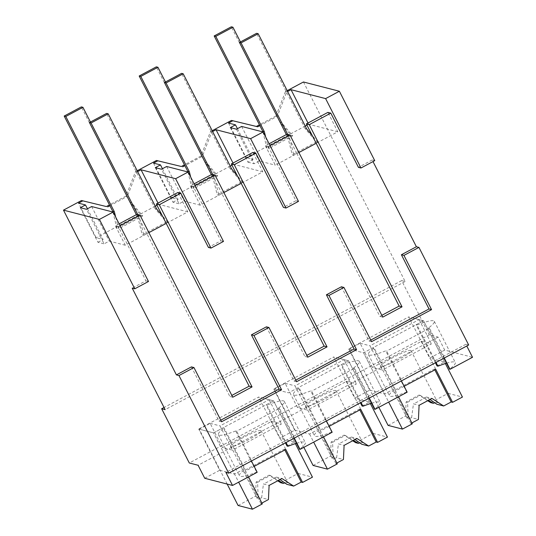 <?xml version="1.0" encoding="UTF-8"?>
<svg xmlns="http://www.w3.org/2000/svg" width="536" height="536" viewBox="0 0 536 536"><rect width="100%" height="100%" fill="white"/><g stroke="black" fill="none" stroke-linecap="round" stroke-linejoin="round"><path stroke-width="0.4" stroke-dasharray="2.68 2.01" d="M287.202 90.664L285.413 91.616L286.753 91.964L277.346 116.299L259.866 125.632M287.624 91.502L286.753 91.964M285.413 91.616L276.007 115.95L277.346 116.299M228.537 123.052L246.151 157.624L305.239 126.067M308.012 122.999L308.649 124.245L306.954 125.149M306.746 129.029L305.125 128.613L316.361 141.919L317.982 142.341L316.193 143.293L337.781 131.769L327.905 112.379M337.781 131.769L308.649 124.245M374.744 160.646L372.192 159.989L373.002 161.577M468.672 344.99L465.891 344.273L466.769 346.001M303.463 81.981L405.122 281.5L401.652 280.603L429.276 334.819L438.08 337.09L444.713 350.102L472.518 357.284M212.202 130.717L210.42 131.668L201.013 156.003L184.444 164.854M276.007 115.95L259.444 124.801M405.122 281.5L165.142 409.658M137.209 170.763L135.427 171.721L126.02 196.055L109.451 204.899M210.42 131.668L211.76 132.017L202.353 156.351L184.873 165.684M212.631 131.548L211.76 132.017M237.428 128.674L253.093 159.413L246.151 157.624M270.044 145.571L268.308 146.502L265.407 145.752L275.29 165.142L296.911 153.591L287.035 134.208M287.658 134.369L289.608 138.188L287.986 137.765L292.221 154.817L293.842 155.232L298.887 152.539L296.911 153.591L379.857 316.374L381.833 315.322M230.326 127.602L247.934 162.167L253.093 159.413M247.934 162.167L254.084 163.755L259.243 161.001L275.29 165.142M195.05 185.624L193.308 186.555L220.933 240.771L208.437 247.444M120.057 225.676L118.315 226.601L145.939 280.817L132.211 288.154M191.412 366.892L219.036 421.108L220.778 420.177M266.405 326.839L294.03 381.056L295.772 380.131M341.399 286.787L369.023 341.01L370.765 340.079M372.192 159.989L358.43 167.346M268.308 146.502L295.932 200.719L283.43 207.392M465.891 344.273L225.904 472.43M444.27 358.015L443.393 356.286M444.713 350.102L429.711 358.115L423.078 345.104L198.099 465.255M446.515 363.214A44.495 5.809 153 0 1 455.285 362.503A44.495 5.809 153 0 1 449.557 369.177M437.041 365.947L444.545 361.941L429.711 358.115M438.08 337.09L423.078 345.104L408.713 316.91L348.722 348.949L363.549 352.775L373.197 347.63L374.121 347.871L395.112 389.076L394.188 388.835L373.197 347.63M429.276 334.819L189.295 462.983M401.652 280.603L164.043 407.494M126.02 196.055L127.36 196.397L109.88 205.737M135.427 171.721L136.767 172.063L127.36 196.397M137.638 171.6L136.767 172.063M201.013 156.003L202.353 156.351M241.629 126.429L259.243 161.001M298.478 201.375L295.932 200.719M236.47 129.189L254.084 163.755M153.544 163.105L171.158 197.67L230.245 166.12M233.019 163.051L233.656 164.297L231.961 165.202M231.753 169.081L230.132 168.666L241.368 181.972L242.989 182.394L241.2 183.345L262.787 171.815L252.912 152.425M262.787 171.815L233.656 164.297M269.126 143.769L265.407 145.752M223.485 241.428L220.933 240.771M156.76 209.134L155.139 208.712L166.368 222.025L167.989 222.44L166.207 223.398L187.794 211.867L177.919 192.478M158.026 203.097L158.663 204.343L156.961 205.255M187.794 211.867L158.663 204.343M232.765 397.223L229.864 396.479L231.84 395.421M119.139 223.867L115.421 225.857L125.297 245.24L146.924 233.696L229.864 396.479M137.672 214.467L139.615 218.286L137.993 217.871L142.228 234.915L143.856 235.331L148.901 232.637L146.924 233.696L137.042 214.306M118.315 226.601L115.421 225.857M125.297 245.24L109.257 241.1L104.098 243.853L86.484 209.288M91.643 206.534L109.257 241.1M148.492 281.48L145.939 280.817M221.582 421.765L219.036 421.108M296.582 381.712L294.03 381.056M371.575 341.666L369.023 341.01M382.751 317.124L379.857 316.374M307.758 357.177L304.857 356.427L306.84 355.368M194.133 183.821L190.414 185.804L200.29 205.194L221.917 193.643L304.857 356.427M212.665 174.414L214.614 178.233L212.993 177.818L217.227 194.863L218.849 195.285L223.894 192.585L221.917 193.643L212.042 174.254M193.308 186.555L190.414 185.804M200.29 205.194L184.25 201.054L179.091 203.807L161.477 169.235M166.636 166.482L184.25 201.054M251.431 461.007L250.547 459.272M257.18 472.283L256.711 472.162A44.495 5.809 153 0 1 239.398 475.854A44.495 5.809 153 0 1 245.126 469.174L244.202 468.933L223.204 427.728L224.128 427.969L245.126 469.174M251.009 459.392L236.644 431.199L235.719 430.957L256.711 472.162M293.862 436.505L279.497 408.311L236.644 431.199M294.284 438.12L293.4 436.384M279.497 408.311L278.573 408.077L293.969 438.287M326.424 420.954L325.54 419.219M332.173 432.237L331.71 432.117L310.713 390.912A44.495 5.809 153 0 1 293.393 394.597A44.495 5.809 153 0 1 299.128 387.917L320.119 429.122L319.195 428.887L298.197 387.682L299.128 387.917M326.002 419.34L311.637 391.146L310.713 390.912M368.862 396.459L354.49 368.266L311.637 391.146M369.277 398.067L368.393 396.339M354.49 368.266L353.566 368.024L368.962 398.235M401.417 380.902L400.533 379.173M407.166 392.185L406.703 392.064L385.706 350.859A44.495 5.809 153 0 1 368.393 354.544A44.495 5.809 153 0 1 374.121 347.871M401.002 379.294L386.637 351.1L385.706 350.859M443.855 356.407L429.49 328.213L386.637 351.1M429.49 328.213L428.559 327.972L443.955 358.189M436.043 362.41L416.975 324.984A44.495 5.809 153 0 1 434.294 321.299A44.495 5.809 153 0 1 428.559 327.972M435.413 362.751L416.05 324.742L423.547 320.736L408.713 316.91M416.975 324.984L416.05 324.742M444.545 361.941L423.547 320.736L363.549 352.775L384.547 393.987L394.188 388.835M348.722 348.949L369.713 390.154L354.718 398.168L333.72 356.963L273.728 389.002L294.72 430.207L279.725 438.214L258.727 397.008L198.729 429.048L213.562 432.88L223.204 427.728M204.725 478.266L219.727 470.253L198.729 429.048M219.727 470.253L234.56 474.085L244.202 468.933M80.333 207.7L97.947 242.272L104.098 243.853M87.442 208.772L103.106 239.518L96.165 237.723L78.551 203.157M97.947 242.272L103.106 239.518M155.252 206.166L96.165 237.723M155.326 167.647L172.94 202.219L179.091 203.807M162.435 168.726L178.099 199.466L171.158 197.67M172.94 202.219L178.099 199.466M235.719 430.957A44.495 5.809 153 0 1 218.4 434.649A44.495 5.809 153 0 1 224.128 427.969M278.573 408.077A44.495 5.809 153 0 0 284.301 401.397A44.495 5.809 153 0 0 266.988 405.082L266.057 404.841L273.561 400.841L258.727 397.008M296.529 443.312A44.495 5.809 153 0 1 305.299 442.602A44.495 5.809 153 0 1 299.57 449.282M266.988 405.082L286.057 442.515M287.055 446.046L294.552 442.046L279.725 438.214M294.72 430.207L309.553 434.033L319.195 428.887M331.71 432.117A44.495 5.809 153 0 1 314.391 435.802A44.495 5.809 153 0 1 320.119 429.122M353.566 368.024A44.495 5.809 153 0 0 359.294 361.344A44.495 5.809 153 0 0 341.981 365.029L341.05 364.795L348.554 360.788L333.72 356.963M273.728 389.002L288.556 392.828L298.197 387.682M371.522 403.26A44.495 5.809 153 0 1 380.292 402.549A44.495 5.809 153 0 1 374.563 409.229M341.981 365.029L361.05 402.462M369.713 390.154L384.547 393.987M406.703 392.064A44.495 5.809 153 0 1 389.384 395.749A44.495 5.809 153 0 1 395.112 389.076M362.048 406L369.545 401.993L354.718 398.168M294.552 442.046L273.561 400.841L213.562 432.88L234.56 474.085M309.553 434.033L313.667 442.113M369.545 401.993L348.554 360.788L288.556 392.828L274.191 389.123L303.858 447.352M285.427 442.85L266.057 404.841M360.42 402.797L341.05 364.795M286.351 134.57L287.986 137.765M289.608 138.188L293.842 155.232M317.982 142.341L312.254 135.554M305.125 128.613L256.57 33.319M316.361 141.919L292.221 154.817M211.358 174.615L212.993 177.818M214.614 178.233L218.849 195.285M242.989 182.394L237.254 175.6M230.132 168.666L181.577 73.372M241.368 181.972L217.227 194.863M136.365 214.668L137.993 217.871M139.615 218.286L143.856 235.331M167.989 222.44L162.261 215.653M155.139 208.712L106.584 113.424M166.368 222.025L142.228 234.915M281.487 122.51L279.866 122.094L291.102 135.4L292.723 135.822L281.487 122.51L240.436 41.935M265.668 136.982L268.583 148.713L292.723 135.822M262.895 131.923L266.962 148.291L268.583 148.713M279.866 122.094L231.311 26.8M291.102 135.4L266.962 148.291M206.494 162.562L204.873 162.14L216.109 175.453L217.73 175.875L206.494 162.562L165.443 81.988M190.675 177.034L193.59 188.766L217.73 175.875M187.901 171.969L191.968 188.344L193.59 188.766M204.873 162.14L156.318 66.853M216.109 175.453L191.968 188.344M131.501 202.615L129.88 202.193L141.109 215.505L142.737 215.921L131.501 202.615L90.443 122.041M115.682 217.087L118.597 228.812L142.737 215.921M112.902 212.022L116.969 228.396L118.597 228.812M129.88 202.193L81.325 106.899M141.109 215.505L116.969 228.396M430.683 402.637L448.069 393.35L421.544 341.298L372.48 367.502L382.396 370.061L370.028 345.794L419.098 319.59L423.547 320.736L445.369 363.562M427.701 400.714L418.971 395.092L406.114 401.96L405.457 416.103L408.104 416.794L407.588 402.342A17.172 2.245 -27 0 1 420.445 395.474L428.371 400.352M388.071 425.39L405.457 416.103M378.858 407.3L349.184 349.07L363.549 352.775L388.667 402.067M372.48 367.502L360.112 343.234L349.184 349.07M448.069 393.35L462.434 397.062M421.544 341.298L431.467 343.857L382.396 370.061M419.098 319.59L431.467 343.857M434.897 402.838A17.172 2.245 153 0 1 437.463 402.502A17.172 2.245 153 0 1 437.778 402.71A17.172 2.245 153 0 1 436.84 404.224M418.971 395.092L420.445 395.474M406.114 401.96L407.588 402.342M380.962 366.463C375.85 365.874 407.675 348.876 410.938 350.45C416.05 351.033 384.225 368.031 380.962 366.463L407.172 418.301A17.172 2.245 153 0 0 407.481 418.509A17.172 2.245 153 0 0 411.608 417.698L418.435 419.454M412.298 423.835L410.904 423.474L411.856 422.971M407.172 418.301A17.172 2.245 153 0 1 408.104 416.794M360.112 343.234L370.028 345.794M410.938 350.45L437.778 402.71M398.523 396.801L395.508 390.891L394.121 390.53L434.401 369.016L435.788 369.378M404.151 386.268L395.508 390.891M411.608 417.698L413.45 403.849L419.092 405.31M430.013 399.474L426.308 396.988A17.172 2.245 153 0 1 413.45 403.849M434.843 369.88L434.401 369.016M410.904 423.474L394.121 390.53M426.308 396.988L431.949 398.442M355.69 442.682L373.069 433.403L346.551 381.351L297.487 407.554L307.403 410.114L295.035 385.846L344.105 359.643L348.554 360.788L370.376 403.615M352.708 440.766L343.978 435.145L331.121 442.012L330.464 456.156L333.111 456.84L332.595 442.388A17.172 2.245 -27 0 1 345.452 435.527L353.378 440.404M313.078 465.442L330.464 456.156M297.487 407.554L285.119 383.287L274.191 389.123M373.069 433.403L387.441 437.108M346.551 381.351L356.467 383.91L307.403 410.114M344.105 359.643L356.467 383.91M359.904 442.89A17.172 2.245 153 0 1 362.47 442.555A17.172 2.245 153 0 1 362.778 442.763A17.172 2.245 153 0 1 361.84 444.27M343.978 435.145L345.452 435.527M331.121 442.012L332.595 442.388M305.969 406.509C300.857 405.926 332.682 388.928 335.945 390.503C341.057 391.086 309.232 408.084 305.969 406.509L332.173 458.354A17.172 2.245 153 0 0 332.488 458.561A17.172 2.245 153 0 0 336.615 457.744L343.435 459.506M337.298 463.888L335.911 463.526L336.863 463.017M332.173 458.354A17.172 2.245 153 0 1 333.111 456.84M285.119 383.287L295.035 385.846M335.945 390.503L362.778 442.763M323.523 436.853L320.515 430.937L319.121 430.582L359.408 409.068L360.795 409.424M329.158 426.321L320.515 430.937M336.615 457.744L338.45 443.902L344.099 445.362M355.02 439.527L351.308 437.034A17.172 2.245 153 0 1 338.45 443.902M359.85 409.933L359.408 409.068M335.911 463.526L319.121 430.582M351.308 437.034L356.956 438.495M280.697 482.735L298.076 473.449L271.558 421.397L222.487 447.607L232.41 450.166L220.041 425.892L269.106 399.688L273.561 400.841L295.376 443.661M277.708 480.812L268.985 475.198L256.128 482.058L255.464 496.209L258.118 496.892L257.602 482.44A17.172 2.245 -27 0 1 270.459 475.573L278.385 480.457M238.085 505.488L255.464 496.209M227.164 484.055L199.198 429.168L213.562 432.88L238.674 482.166M222.487 447.607L210.125 423.333L199.198 429.168M298.076 473.449L312.448 477.161M271.558 421.397L281.474 423.963L232.41 450.166M269.106 399.688L281.474 423.963M284.911 482.943A17.172 2.245 153 0 1 287.47 482.601A17.172 2.245 153 0 1 287.785 482.809A17.172 2.245 153 0 1 286.847 484.323M268.985 475.198L270.459 475.573M256.128 482.058L257.602 482.44M230.969 446.562C225.864 445.979 257.689 428.981 260.952 430.549C266.064 431.138 234.232 448.136 230.969 446.562L257.18 498.406A17.172 2.245 153 0 0 257.494 498.614A17.172 2.245 153 0 0 261.622 497.797L268.442 499.559M262.305 503.934L260.918 503.579L261.863 503.07M257.18 498.406A17.172 2.245 153 0 1 258.118 496.892M210.125 423.333L220.041 425.892M260.952 430.549L287.785 482.809M248.53 476.899L245.522 470.99L244.128 470.628L284.408 449.114L285.802 449.476M254.165 466.374L245.522 470.99M261.622 497.797L263.457 483.954L269.106 485.408M280.026 479.579L276.315 477.087A17.172 2.245 153 0 1 263.457 483.954M284.851 449.985L284.408 449.114M260.918 503.579L244.128 470.628M276.315 477.087L281.963 478.548M434.294 321.299L455.285 362.503M218.4 434.649L239.398 475.854M284.301 401.397L305.299 442.602M293.393 394.597L314.391 435.802M359.294 361.344L380.292 402.549M368.393 354.544L389.384 395.749"/><path stroke-width="0.8" d="M287.202 90.664L303.463 81.981L339.382 91.247L325.613 98.604L291.035 89.68L287.624 91.502M259.866 125.632L257.702 126.791L232.825 120.768L228.537 123.052L235.478 124.848L237.428 128.674M306.954 125.149L305.239 126.067M291.035 89.68L308.012 122.999M325.613 98.604L360.976 168.002L358.43 167.346L330.799 113.123L327.905 112.379L306.317 123.91L316.193 143.293L298.887 152.539L316.193 143.293L399.139 306.076L381.833 315.322M339.382 91.247L374.744 160.646L360.976 168.002M373.002 161.577L416.392 246.741L418.944 247.398L468.672 344.99L228.684 473.147L225.904 472.43L232.537 485.442L204.725 478.266L198.099 465.255L189.295 462.983L161.664 408.76L164.043 407.494M466.769 346.001L472.518 357.284L450.019 369.297L444.27 358.015M259.444 124.801L256.362 126.449L231.485 120.419L212.202 130.717M161.664 408.76L165.142 409.658L63.483 210.139L99.401 219.412L134.764 288.81L132.211 288.154L176.411 374.899L178.964 375.555L228.684 473.147M109.451 204.899L106.369 206.548L81.492 200.518L63.483 210.139M184.444 164.854L181.369 166.495L156.492 160.472L137.209 170.763M256.362 126.449L257.702 126.791M231.485 120.419L232.825 120.768M235.478 124.848L230.326 127.602L236.47 129.189L241.629 126.436L263.116 131.977L250.62 138.65L216.042 129.725L212.631 131.548M330.799 113.123L309.212 124.654L306.317 123.91M120.057 225.676L139.943 215.057L232.765 397.223L252.047 386.925L159.226 204.752L180.813 193.228L208.437 247.444L210.99 248.101L223.485 241.428L188.123 172.029L175.627 178.702L141.048 169.778L137.638 171.6M418.944 247.398L403.943 255.404L431.567 309.627L371.575 341.666L343.951 287.45L328.95 295.457L356.574 349.673L296.582 381.712L268.951 327.496L253.957 335.509L281.581 389.726L221.582 421.765L193.958 367.549L191.412 366.892L176.411 374.899M268.951 327.496L266.405 326.839L251.404 334.853L279.035 389.069L220.778 420.177M343.951 287.45L341.399 286.787L326.404 294.8L354.028 349.016L295.772 380.131M416.392 246.741L401.397 254.747L429.021 308.964L370.765 340.079M270.044 145.571L289.929 134.951L382.751 317.124L402.034 306.827L309.212 124.654M195.05 185.624L214.936 175.004L307.758 357.177L327.04 346.872L234.219 164.706L255.806 153.175L283.43 207.392L285.983 208.048L298.478 201.375L263.116 131.977M403.943 255.404L401.397 254.747M193.958 367.549L178.964 375.555M450.019 369.297L449.557 369.177L443.955 358.189M436.043 362.41L437.972 366.188A44.495 5.809 153 0 1 446.515 363.214M437.972 366.188L437.041 365.947L435.413 362.751M99.401 219.412L113.13 212.082L91.636 206.534L86.484 209.288L80.333 207.7L85.492 204.946L78.551 203.157L82.832 200.866L81.492 200.518M106.369 206.548L82.832 200.866M109.88 205.737L107.709 206.889M188.123 172.029L166.636 166.482L161.477 169.235L155.326 167.647L160.485 164.894L153.544 163.105L157.832 160.813L156.492 160.472M181.369 166.495L157.832 160.813M184.873 165.684L182.702 166.843M250.62 138.65L285.983 208.048M231.961 165.202L230.245 166.12M216.042 129.725L233.019 163.051M255.806 153.175L252.912 152.425L231.324 163.956L234.219 164.706M289.929 134.951L287.035 134.208L269.126 143.769M402.034 306.827L399.139 306.076M180.813 193.228L177.919 192.478L156.331 204.008L159.226 204.752M175.627 178.702L210.99 248.101M141.048 169.778L158.026 203.097M156.331 204.008L249.146 386.181L252.047 386.925M231.84 395.421L249.146 386.181M139.943 215.057L137.042 214.306L119.139 223.867M113.13 212.082L148.492 281.48L134.764 288.81M281.581 389.726L279.035 389.069M253.957 335.509L251.404 334.853M356.574 349.673L354.028 349.016M328.95 295.457L326.404 294.8M431.567 309.627L429.021 308.964M231.324 163.956L324.146 346.129L327.04 346.872M306.84 355.368L324.146 346.129M214.936 175.004L212.042 174.254L194.133 183.821M232.537 485.442L257.18 472.283L251.431 461.007M326.424 420.954L332.173 432.237L300.033 449.396L294.284 438.12M300.033 449.396L299.57 449.282L293.969 438.287M401.417 380.902L407.166 392.185L375.026 409.35L369.277 398.067M375.026 409.35L374.563 409.229L368.962 398.235M85.492 204.946L87.442 208.772M156.961 205.255L155.252 206.166M160.485 164.894L162.435 168.726M241.2 183.345L223.894 192.585L241.2 183.345M166.207 223.398L148.901 232.637L166.207 223.398M286.057 442.515L287.979 446.287A44.495 5.809 153 0 1 296.529 443.312M287.979 446.287L287.055 446.046L285.427 442.85M361.05 402.462L362.973 406.241A44.495 5.809 153 0 1 371.522 403.26M362.973 406.241L362.048 406L360.42 402.797M312.254 135.554L306.746 129.029L258.191 33.741L241.053 42.893L287.658 134.369M241.053 42.893L239.431 42.471L286.351 134.57M258.191 33.741L256.57 33.319L239.431 42.471M237.254 175.6L231.753 169.081L183.198 73.787L166.06 82.946L212.665 174.414M166.06 82.946L164.438 82.524L211.358 174.615M183.198 73.787L181.577 73.372L164.438 82.524M162.261 215.653L156.76 209.134L108.205 113.84L91.066 122.992L137.672 214.467M91.066 122.992L89.438 122.576L136.365 214.668M108.205 113.84L106.584 113.424L89.438 122.576M240.436 41.935L232.932 27.215L215.794 36.374L264.349 131.668L262.727 131.246L262.895 131.923M215.794 36.374L214.172 35.952L262.727 131.246M264.349 131.668L265.668 136.982M232.932 27.215L231.311 26.8L214.172 35.952M165.443 81.988L157.939 67.268L140.8 76.42L189.355 171.714L187.734 171.299L187.901 171.969M140.8 76.42L139.179 76.005L187.734 171.299M189.355 171.714L190.675 177.034M157.939 67.268L156.318 66.853L139.179 76.005M90.443 122.041L82.946 107.321L65.807 116.473L114.362 211.767L112.734 211.345L112.902 212.022M65.807 116.473L64.186 116.057L112.734 211.345M114.362 211.767L115.682 217.087M82.946 107.321L81.325 106.899L64.186 116.057M434.897 402.838A17.172 2.245 153 0 0 433.336 403.32L430.683 402.637L427.701 400.714M398.523 396.801L412.298 423.835L402.442 429.102L388.071 425.39L378.858 407.3M430.013 399.474L436.84 404.224L443.661 405.987L451.185 401.967L452.578 402.322L462.434 397.062L445.369 363.562M433.336 403.32L428.371 400.352M411.856 422.971L418.435 419.454L419.092 405.31L431.949 398.442L443.661 405.987M402.442 429.102L388.667 402.067M452.578 402.322L435.788 369.378L404.151 386.268M451.185 401.967L434.843 369.88M359.904 442.89A17.172 2.245 153 0 0 358.343 443.366L355.69 442.682L352.708 440.766M323.523 436.853L337.298 463.888L327.442 469.147L313.078 465.442L303.858 447.352M355.02 439.527L361.84 444.27L368.668 446.032L376.192 442.012L377.585 442.374L387.441 437.108L370.376 403.615M358.343 443.366L353.378 440.404M336.863 463.017L343.435 459.506L344.099 445.362L356.956 438.495L368.668 446.032M327.442 469.147L313.667 442.113M377.585 442.374L360.795 409.424L329.158 426.321M376.192 442.012L359.85 409.933M284.911 482.943A17.172 2.245 153 0 0 283.343 483.418L280.697 482.735L277.708 480.812M248.53 476.899L262.305 503.934L252.449 509.2L238.085 505.488L227.164 484.055M280.026 479.579L286.847 484.323L293.668 486.085L301.199 482.065L302.592 482.427L312.448 477.161L295.376 443.661M283.343 483.418L278.385 480.457M261.863 503.07L268.442 499.559L269.106 485.408L281.963 478.548L293.668 486.085M252.449 509.2L238.674 482.166M302.592 482.427L285.802 449.476L254.165 466.374M301.199 482.065L284.851 449.985"/></g></svg>
